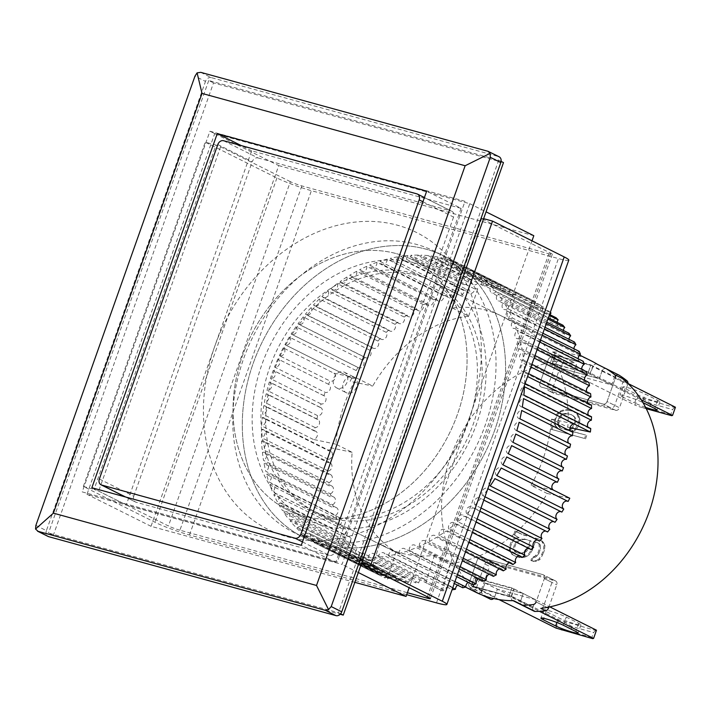 <?xml version="1.0" encoding="UTF-8"?>
<svg xmlns="http://www.w3.org/2000/svg" width="711" height="711" viewBox="0 0 711 711"><rect width="100%" height="100%" fill="white"/><g stroke="black" fill="none" stroke-linecap="round" stroke-linejoin="round"><path stroke-width="0.53" stroke-dasharray="3.56 2.67" d="M554.651 356.069L563.734 360.61A3.493 2.764 -63.4 0 0 562.614 356.744A3.493 2.764 116.6 0 1 563.734 360.61L561.041 368.218L599.302 378.732L587.97 373.151L551.958 363.677L554.651 356.069A3.493 2.764 -63.4 0 0 553.531 352.212A3.493 2.764 -63.4 0 0 553.131 352.052A3.493 2.764 -63.4 0 0 552.491 351.972A129.286 102.295 116.6 0 1 576.026 355.002A129.286 102.295 116.6 0 1 590.877 360.69M412.131 273.068A129.286 102.295 116.6 0 1 426.982 278.748A129.286 102.295 116.6 0 1 464.878 431.026A129.286 102.295 116.6 0 1 326.207 515.715A129.286 102.295 116.6 0 1 311.356 510.027A129.286 102.295 116.6 0 1 273.459 357.757A129.286 102.295 116.6 0 1 412.131 273.068M597.338 364.299A3.493 2.764 -63.4 0 0 597.16 364.201A3.493 2.764 -63.4 0 0 596.76 364.041A3.493 2.764 -63.4 0 0 592.912 366.583L590.219 374.199M551.958 363.677L561.041 368.218L599.302 378.732L601.995 371.124A3.493 2.764 116.6 0 1 605.843 368.582A3.493 2.764 116.6 0 1 606.056 368.654M562.205 356.593A3.493 2.764 -63.4 0 0 561.574 356.513A3.493 2.764 116.6 0 1 562.614 356.744A3.493 2.764 -63.4 0 0 562.205 356.593M322.723 525.553A139.774 110.587 -63.4 0 0 472.637 433.994A139.774 110.587 -63.4 0 0 431.675 269.371A139.774 110.587 -63.4 0 0 415.615 263.23A139.774 110.587 -63.4 0 0 265.701 354.789A139.774 110.587 -63.4 0 0 306.663 519.403A139.774 110.587 -63.4 0 0 322.723 525.553M396.498 253.667A139.774 110.587 116.6 0 1 412.558 259.817A139.774 110.587 116.6 0 1 453.52 424.44A139.774 110.587 116.6 0 1 303.606 515.999A139.774 110.587 116.6 0 1 287.555 509.849A139.774 110.587 116.6 0 1 246.584 345.226A139.774 110.587 116.6 0 1 396.498 253.667A139.774 110.587 -63.4 0 0 242.655 355.313A139.774 110.587 -63.4 0 0 303.606 515.999A139.774 110.587 -63.4 0 0 457.449 414.353A139.774 110.587 -63.4 0 0 396.498 253.667M614.588 374.617A3.493 2.764 116.6 0 1 615.308 378.234L607.052 401.555A3.493 2.764 116.6 0 1 603.204 404.097L541.453 387.122A3.493 2.764 116.6 0 1 541.053 386.971A3.493 2.764 116.6 0 1 539.933 383.113L548.19 359.784A3.493 2.764 116.6 0 1 551.114 357.18A129.286 102.295 116.6 0 1 561.574 356.513A129.286 102.295 116.6 0 0 551.114 357.18L558.766 361.001A3.493 2.764 -63.4 0 0 555.833 363.605L547.577 386.935A3.493 2.764 -63.4 0 0 548.696 390.792A3.493 2.764 -63.4 0 0 549.096 390.952L610.856 407.918A3.493 2.764 -63.4 0 0 614.695 405.377L622.96 382.056A3.493 2.764 -63.4 0 0 622.232 378.448M540.804 608.385A3.493 2.764 -63.4 0 0 543.737 605.772L551.994 582.451A3.493 2.764 -63.4 0 0 550.874 578.585A3.493 2.764 -63.4 0 0 550.474 578.434L488.715 561.459A3.493 2.764 -63.4 0 0 484.875 564.001L476.61 587.33A3.493 2.764 -63.4 0 0 477.339 590.939A129.286 102.295 116.6 0 1 450.445 457.386A129.286 102.295 116.6 0 1 558.766 361.001M477.339 590.939L469.695 587.117A3.493 2.764 116.6 0 1 468.967 583.509L477.223 560.179A3.493 2.764 116.6 0 1 481.071 557.637L542.822 574.612L481.071 557.637L488.715 561.459M476.61 587.33L481.391 589.721A3.493 2.764 -63.4 0 0 482.12 593.33A129.286 102.295 -63.4 0 0 490.288 599.115L477.863 592.903A3.493 2.764 -63.4 0 0 478.041 593.001A3.493 2.764 116.6 0 1 477.863 592.903A129.286 102.295 116.6 0 1 469.695 587.117A3.493 2.764 116.6 0 1 468.967 583.509L477.223 560.179A3.493 2.764 116.6 0 1 481.071 557.637L493.496 563.85L555.247 580.825A3.493 2.764 116.6 0 1 555.647 580.976A3.493 2.764 116.6 0 1 556.775 584.842L548.901 607.07M475.241 591.97A129.286 102.295 116.6 0 1 468.789 588.361A3.493 2.764 -63.4 0 0 468.958 588.459A3.493 2.764 -63.4 0 0 473.206 586.068L475.899 578.461L484.982 583.002L482.289 590.61A3.493 2.764 116.6 0 1 478.441 593.152A3.493 2.764 116.6 0 1 478.041 593.001A3.493 2.764 -63.4 0 0 482.289 590.61L473.206 586.068M537.632 559.948L539.134 558.793L541.915 554.047L543.444 549.736L543.968 545.159L541.231 540.476L538.494 538.929L522.496 534.539L515.004 530.904L513.733 534.494L518.23 537.303L515.973 537.463L513.209 539.071L510.942 542.377L509.414 546.688L509.894 551.54L512.133 554.518L515.875 556.331L518.87 557.157L523.376 556.82L525.891 555.931L528.904 553.611L531.428 549.585L534.219 541.693L537.223 542.52L538.965 543.791L539.445 548.643L537.916 552.945L534.396 556.695L532.139 556.864L530.868 560.455L535.125 560.837L537.632 559.948L538.582 560.428L536.076 561.308L535.125 560.837M552.216 425.836L550.998 429.248L584.566 438.474L585.775 435.061L570.773 430.937L574.364 429.675L575.555 428.502L578.692 421.872L578.941 418.939L576.825 413.864L573.022 411.314L567.316 409.749L564.214 409.643L559.673 411.393L557.522 413.055L555.842 415.588L554.136 422.618L555.309 425.942L556.5 427.018L552.216 425.836L556.5 427.018M550.474 578.434L542.822 574.612A3.493 2.764 116.6 0 1 543.222 574.764A3.493 2.764 116.6 0 1 544.35 578.63L536.085 601.95A3.493 2.764 116.6 0 1 533.161 604.563M475.899 578.461L514.16 588.975L511.467 596.591A3.493 2.764 -63.4 0 0 512.587 600.448A3.493 2.764 -63.4 0 0 513.626 600.688M511.467 596.591L520.541 601.124A3.493 2.764 116.6 0 0 521.67 604.99A3.493 2.764 116.6 0 1 520.541 601.124L523.243 593.516L484.982 583.002L482.289 590.61L494.705 596.822A3.493 2.764 -63.4 0 1 493.594 598.538M543.737 605.772L536.085 601.95L544.35 578.63L551.994 582.451M541.915 554.047L542.875 554.518L540.093 559.264L539.134 558.793M540.093 559.264L538.582 560.428M536.076 561.308L532.868 561.006M533.828 561.477L530.868 560.455M531.828 560.926L533.099 557.344L532.139 556.864M533.099 557.344L535.347 557.175L534.396 556.695M535.347 557.175L536.858 556.02L535.898 555.54M536.858 556.02L538.876 553.425L537.916 552.945M538.876 553.425L540.396 549.114L539.445 548.643M540.396 549.114L540.413 545.977L539.453 545.497M540.413 545.977L539.925 544.262L538.965 543.791M539.925 544.262L537.223 542.52M538.174 543L534.219 541.693M535.179 542.173L532.379 550.065L531.428 549.585M532.379 550.065L529.855 554.091L528.904 553.611M529.855 554.091L526.842 556.411L525.891 555.931M526.842 556.411L524.336 557.3L523.376 556.82M524.336 557.3L519.83 557.628L518.87 557.157M519.83 557.628L515.875 556.331M516.826 556.811L512.133 554.518M513.084 554.989L509.894 551.54M510.845 552.012L510.356 550.305L509.405 549.825M510.356 550.305L510.374 547.159L509.414 546.688M510.374 547.159L511.893 542.857L510.942 542.377M511.893 542.857L514.169 539.551L513.209 539.071M514.169 539.551L516.933 537.943L515.973 537.463M516.933 537.943L519.181 537.774L518.23 537.303M519.181 537.774L515.484 535.756M516.435 536.236L513.733 534.494M514.693 534.965L515.964 531.384L515.004 530.904M515.964 531.384L517.75 532.441M518.71 532.921L522.496 534.539M523.447 535.019L538.494 538.929M539.445 539.409L541.231 540.476M542.191 540.955L543.684 542.937L542.724 542.457M543.684 542.937L544.919 545.639L543.968 545.159M544.919 545.639L544.395 550.216L543.444 549.736M544.395 550.216L542.875 554.518M584.566 438.474L550.998 429.248M551.958 429.728L553.167 426.316M557.451 427.489L555.309 425.942M556.269 426.413L554.367 424.183M555.318 424.654L555.087 423.098L554.136 422.618M555.087 423.098L555.344 420.165L554.393 419.686M555.344 420.165L556.793 416.068L555.842 415.588M556.793 416.068L558.482 413.535L557.522 413.055M558.482 413.535L560.632 411.873L559.673 411.393M560.632 411.873L565.174 410.123L564.214 409.643M565.174 410.123L568.267 410.229L567.316 409.749M568.267 410.229L573.022 411.314M573.981 411.793L575.643 412.789M576.594 413.26L577.785 414.335L576.825 413.864M577.785 414.335L579.198 416.975L578.239 416.504M579.198 416.975L579.9 419.419L578.941 418.939M579.9 419.419L579.643 422.352L578.692 421.872M579.643 422.352L578.194 426.449L577.243 425.969M578.194 426.449L576.514 428.982L575.555 428.502M576.514 428.982L575.315 430.155L574.364 429.675M575.315 430.155L573.404 431.124L572.444 430.653M573.404 431.124L570.773 430.937M571.733 431.417L585.775 435.061M586.726 435.541L585.517 438.954M514.16 588.975L523.243 593.516L484.982 583.002L497.407 589.215L494.705 596.822M515.893 543.959L514.373 548.261L515.359 551.683L519.101 553.496L522.354 553.602L526.371 551.558L528.38 548.963L531.179 541.071L525.18 539.427L522.923 539.596L519.163 540.92L515.893 543.959L514.942 543.48L518.212 540.44L519.163 540.92M567.769 413.838L563.716 414.22L561.566 415.882L559.886 418.415L558.659 424.076L559.361 426.52L561.023 428.475L568.16 430.439L570.791 429.657L572.942 428.004L576.079 421.365L575.617 418.246L573.955 416.291L572.053 415.011L566.818 413.358L572.053 415.011M515.359 551.683L514.4 551.203L513.413 547.781L514.373 548.261M513.413 547.781L514.942 543.48M518.212 540.44L521.972 539.116L522.923 539.596M521.972 539.116L525.18 539.427M524.22 538.947L531.179 541.071M530.219 540.6L527.429 548.483L528.38 548.963M527.429 548.483L525.411 551.078L526.371 551.558M525.411 551.078L523.9 552.243L524.86 552.723M523.9 552.243L521.394 553.122L522.354 553.602M521.394 553.122L518.141 553.016L519.101 553.496M518.141 553.016L517.101 552.945M516.142 552.465L514.4 551.203M561.566 415.882L560.606 415.402L562.765 413.749L563.716 414.22M562.765 413.749L566.818 413.358M571.102 414.54L573.955 416.291M573.004 415.811L575.617 418.246M574.657 417.766L575.119 420.885L576.079 421.365M575.119 420.885L573.67 424.991L574.621 425.462M573.67 424.991L571.991 427.524L572.942 428.004M571.991 427.524L569.831 429.177L570.791 429.657M569.831 429.177L567.209 429.959L568.16 430.439M567.209 429.959L561.023 428.475M560.064 427.995L558.411 426.04L559.361 426.52M558.411 426.04L557.708 423.596L558.659 424.076M557.708 423.596L557.957 420.672L558.917 421.152M557.957 420.672L558.926 417.935L559.886 418.415M558.926 417.935L560.606 415.402M476.237 578.558L473.33 586.753L510.925 597.08L509.014 596.129L511.911 587.926L509.014 596.129L471.42 585.793L509.014 596.129L539.373 611.309M510.925 597.08L513.822 588.886M596.485 630.213L595.614 630.461L558.899 619.885L474.326 577.599L471.42 585.793L474.326 577.599L511.911 587.926L549.816 606.883M473.33 586.753L499.006 599.586M589.881 374.102L592.787 365.907L553.291 354.62L590.877 364.947L587.97 373.151L590.877 364.947L627.955 383.487A3.493 2.764 -63.4 0 1 627.733 384.438L619.477 407.767L607.052 401.555A3.493 2.764 116.6 0 1 603.204 404.097L541.453 387.122A3.493 2.764 116.6 0 1 541.053 386.971A3.493 2.764 116.6 0 1 539.933 383.113L548.19 359.784A3.493 2.764 116.6 0 1 551.114 357.18L563.539 363.392A129.286 102.295 116.6 0 1 573.999 362.726A3.493 2.764 116.6 0 1 575.03 362.957A3.493 2.764 116.6 0 1 576.159 366.823L573.466 374.43L611.718 384.944L614.42 377.337L601.995 371.124A3.493 2.764 116.6 0 1 606.243 368.733M641.198 399.76L587.97 373.151L550.385 362.814L553.291 354.62L592.787 365.907M555.202 355.571L552.296 363.774M654.742 401.111A13.1 1.235 -160.5 0 0 659.932 401.902A13.1 1.235 -160.5 0 0 657.648 400.293L645.224 394.09A13.1 1.235 -160.5 0 0 631.59 388.81A13.1 1.235 -160.5 0 0 622.8 386.944A13.1 1.235 -160.5 0 0 625.085 388.553L637.509 394.765A13.1 1.235 -160.5 0 0 654.742 401.111M675.45 407.234L674.57 407.483L637.865 396.907L553.291 354.62L550.385 362.814L634.959 405.101L637.865 396.907M674.57 407.483L672.553 409.527L651.072 403.626L649.33 408.541L640.167 407.021L634.959 405.101M651.072 403.626L643.073 398.827M671.673 415.677L670.811 414.442L672.553 409.527M625.085 388.553L622.178 396.747A13.1 1.235 19.5 0 1 619.903 395.138A13.1 1.235 19.5 0 1 628.684 397.005A13.1 1.235 19.5 0 1 642.317 402.284L645.224 394.09M642.94 402.595L642.317 402.284M645.57 407.35A13.1 1.235 19.5 0 1 634.603 402.959L637.509 394.765M622.178 396.747L634.603 402.959M646.255 408.692L640.167 407.021M649.33 408.541L670.811 414.442M575.786 624.089A13.1 1.235 -160.5 0 0 580.967 624.88A13.1 1.235 -160.5 0 0 578.683 623.28L566.258 617.068A13.1 1.235 -160.5 0 0 552.625 611.789A13.1 1.235 -160.5 0 0 543.844 609.922A13.1 1.235 -160.5 0 0 546.128 611.531L558.544 617.743A13.1 1.235 -160.5 0 0 575.786 624.089M555.993 628.08L558.899 619.885M595.614 630.461L593.587 632.506L572.106 626.604L570.364 631.519L561.21 629.999M572.106 626.604L564.116 621.805M592.707 638.656L591.845 637.42L593.587 632.506M570.364 631.519L591.845 637.42M452.383 308.005L468.629 316.128A129.286 102.295 -63.4 0 0 372.715 386.073L356.469 377.95A129.286 102.295 -63.4 0 0 335.876 444.171L352.123 452.294A129.286 102.295 -63.4 0 0 395.894 551.949L379.647 543.826A129.286 102.295 -63.4 0 0 385.895 547.301A129.286 102.295 -63.4 0 0 400.746 552.98A129.286 102.295 -63.4 0 0 434.412 555.389L450.65 563.512A129.286 102.295 -63.4 0 0 547.194 493.487L530.948 485.364A129.286 102.295 -63.4 0 0 551.54 419.143L567.787 427.267A129.286 102.295 -63.4 0 0 524.522 327.931L508.276 319.808A129.286 102.295 -63.4 0 0 501.522 316.013A129.286 102.295 -63.4 0 0 486.671 310.334A129.286 102.295 -63.4 0 0 452.383 308.005L461.501 280.632A4.364 3.457 -63.4 0 0 463.163 284.356A4.364 3.457 -63.4 0 0 463.661 284.551A4.364 3.457 -63.4 0 0 468.718 280.41L418.068 255.089A4.364 3.457 116.6 0 1 413.02 259.231A4.364 3.457 116.6 0 1 412.513 259.035A4.364 3.457 116.6 0 1 410.851 255.285L461.501 280.632M330.979 518.106A129.286 102.295 116.6 0 1 316.128 512.418A129.286 102.295 116.6 0 1 278.241 360.148A129.286 102.295 116.6 0 1 416.913 275.45A129.286 102.295 116.6 0 1 431.764 281.138A129.286 102.295 116.6 0 1 469.651 433.417A129.286 102.295 116.6 0 1 330.979 518.106M550.278 312.396A157.247 124.416 -63.4 0 0 548.803 311.16L481.907 277.717A157.247 124.416 -63.4 0 0 476.379 273.495L543.275 306.939A157.247 124.416 -63.4 0 0 540.911 305.312L474.015 271.869A157.247 124.416 -63.4 0 0 468.122 268.234L535.019 301.677A157.247 124.416 -63.4 0 0 532.512 300.291L465.616 266.847A157.247 124.416 -63.4 0 0 463.376 265.692A157.247 124.416 -63.4 0 0 459.413 263.817L510.063 289.137A157.247 124.416 -63.4 0 0 507.432 288.008L456.782 262.688A157.247 124.416 -63.4 0 0 450.285 260.279L500.935 285.609A157.247 124.416 -63.4 0 0 498.198 284.738L447.548 259.417A157.247 124.416 -63.4 0 0 445.308 258.777A157.247 124.416 -63.4 0 0 440.811 257.649L491.452 282.969A157.247 124.416 -63.4 0 0 488.626 282.374L437.976 257.053A4.364 3.457 116.6 0 1 433.07 260.528A4.364 3.457 116.6 0 1 432.572 260.342A4.364 3.457 116.6 0 1 431.035 255.933L481.685 281.254A157.247 124.416 -63.4 0 0 478.779 280.925L428.129 255.605A4.364 3.457 116.6 0 1 423.143 259.417A4.364 3.457 116.6 0 1 422.636 259.222A4.364 3.457 116.6 0 1 421.028 255.142L471.677 280.463A157.247 124.416 -63.4 0 0 468.718 280.41M321.692 544.342A157.247 124.416 -63.4 0 0 490.35 441.335A157.247 124.416 -63.4 0 0 444.259 256.138A157.247 124.416 -63.4 0 0 426.2 249.223A157.247 124.416 -63.4 0 0 257.542 352.221A157.247 124.416 -63.4 0 0 303.633 537.427A157.247 124.416 -63.4 0 0 321.692 544.342A157.247 124.416 -63.4 0 0 490.35 441.335A157.247 124.416 -63.4 0 0 444.259 256.138A157.247 124.416 -63.4 0 0 426.2 249.223A157.247 124.416 -63.4 0 0 257.542 352.221A157.247 124.416 -63.4 0 0 303.633 537.427A157.247 124.416 -63.4 0 0 321.692 544.342M389.219 578.576L338.569 553.247A157.247 124.416 -63.4 0 0 340.809 553.896A157.247 124.416 -63.4 0 0 345.315 555.024L395.956 580.345A4.364 3.457 -63.4 0 0 394.525 575.608A4.364 3.457 -63.4 0 0 389.219 578.576A157.247 124.416 116.6 0 1 386.482 577.705A4.364 3.457 -63.4 0 0 385.166 572.657A4.364 3.457 -63.4 0 0 379.985 575.297A157.247 124.416 116.6 0 1 377.354 574.177A4.364 3.457 -63.4 0 0 376.181 568.809A4.364 3.457 -63.4 0 0 371.16 571.12L379.647 543.826M398.791 580.94L348.141 555.62A157.247 124.416 -63.4 0 0 355.082 556.74L405.732 582.06A4.364 3.457 -63.4 0 0 404.195 577.652A4.364 3.457 -63.4 0 0 398.791 580.94A157.247 124.416 116.6 0 1 395.956 580.345M408.638 582.389L357.989 557.068A157.247 124.416 -63.4 0 0 365.09 557.531L415.739 582.851A4.364 3.457 -63.4 0 0 414.131 578.772A4.364 3.457 -63.4 0 0 408.638 582.389A157.247 124.416 116.6 0 1 405.732 582.06M434.412 555.389L425.916 582.682A4.364 3.457 -63.4 0 0 424.254 578.958A4.364 3.457 -63.4 0 0 418.699 582.904A157.247 124.416 116.6 0 1 415.739 582.851M418.699 582.904L368.049 557.584A157.247 124.416 -63.4 0 0 375.266 557.388L442.162 590.832A157.247 124.416 -63.4 0 0 445.166 590.61L378.27 557.166A157.247 124.416 -63.4 0 0 385.558 556.313L452.125 589.588M452.72 587.89L388.579 555.824A157.247 124.416 -63.4 0 0 395.885 554.313L454.276 583.5M454.96 581.58L398.915 553.558A157.247 124.416 -63.4 0 0 406.203 551.398L456.702 576.648M457.466 574.506L409.216 550.376A157.247 124.416 -63.4 0 0 416.442 547.594L459.386 569.067M460.221 566.72L419.41 546.315A157.247 124.416 -63.4 0 0 426.538 542.92L462.31 560.81M463.217 558.268L429.453 541.391A157.247 124.416 -63.4 0 0 436.421 537.4L465.465 551.923M466.425 549.212L439.265 535.632A157.247 124.416 -63.4 0 0 446.037 531.073L468.816 542.466M469.829 539.596L448.792 529.082A157.247 124.416 -63.4 0 0 455.324 523.98L472.344 532.486M473.41 529.482L457.973 521.767A157.247 124.416 -63.4 0 0 464.239 516.159L476.032 522.061M477.143 518.932L466.763 513.742A157.247 124.416 -63.4 0 0 472.708 507.663L479.863 511.245M481.009 508.018L475.09 505.059A157.247 124.416 -63.4 0 0 480.68 498.544L483.809 500.109M484.982 496.793L482.92 495.763A157.247 124.416 -63.4 0 0 487.488 489.728M525.082 383.549L524.62 383.318A157.247 124.416 -63.4 0 0 524.665 375.053L527.58 376.51M528.584 373.666L524.567 371.657A157.247 124.416 -63.4 0 0 524.034 363.534L530.948 366.992M531.899 364.316L523.696 360.21A157.247 124.416 -63.4 0 0 522.603 352.283L534.121 358.042M535.001 355.544L522.025 349.057A157.247 124.416 -63.4 0 0 520.363 341.369L537.063 349.714M537.88 347.403L519.563 338.249A157.247 124.416 -63.4 0 0 517.35 330.855L539.773 342.062M540.52 339.965L516.319 327.86A157.247 124.416 -63.4 0 0 513.564 320.803L542.226 335.139M542.902 333.246L512.311 317.959A157.247 124.416 -63.4 0 0 509.032 311.276L544.413 328.971M544.999 327.309L507.574 308.601A157.247 124.416 -63.4 0 0 503.788 302.344L546.315 323.603M546.812 322.19L502.126 299.846A157.247 124.416 -63.4 0 0 497.869 294.043L547.923 319.07M548.332 317.906L496.011 291.75A157.247 124.416 -63.4 0 0 491.292 286.444L549.221 315.4M549.541 314.493L489.257 284.356A157.247 124.416 -63.4 0 0 484.12 279.574L550.207 312.618M328.526 384.304L277.877 358.975A4.364 3.457 116.6 0 1 278.099 359.082A4.364 3.457 116.6 0 1 279.379 364.228A4.364 3.457 116.6 0 1 274.695 367.089A4.364 3.457 116.6 0 1 274.517 367.027L325.158 392.348A4.364 3.457 -63.4 0 0 325.345 392.41A4.364 3.457 -63.4 0 0 330.028 389.548A4.364 3.457 -63.4 0 0 328.749 384.402A4.364 3.457 -63.4 0 0 328.526 384.304A157.247 124.416 116.6 0 1 330.02 381.016A4.364 3.457 -63.4 0 0 330.455 381.176A4.364 3.457 -63.4 0 0 335.13 378.332A4.364 3.457 -63.4 0 0 333.894 373.186L283.227 347.857A4.364 3.457 116.6 0 1 284.48 353.003A4.364 3.457 116.6 0 1 279.805 355.847A4.364 3.457 116.6 0 1 279.37 355.687L330.02 381.016M351.821 378.11A4.364 3.457 -63.4 0 0 351.989 378.208A4.364 3.457 -63.4 0 0 352.496 378.394A4.364 3.457 -63.4 0 0 357.109 375.701A4.364 3.457 -63.4 0 0 356.158 370.538L289.261 337.094A4.364 3.457 116.6 0 1 290.212 342.258A4.364 3.457 116.6 0 1 285.6 344.951A4.364 3.457 116.6 0 1 285.102 344.755A4.364 3.457 116.6 0 1 284.924 344.666L351.821 378.11A157.247 124.416 -63.4 0 0 350.123 381.3L372.715 386.073M358.042 367.463A4.364 3.457 -63.4 0 0 358.442 367.711A4.364 3.457 -63.4 0 0 358.948 367.898A4.364 3.457 -63.4 0 0 363.481 365.365A4.364 3.457 -63.4 0 0 362.823 360.201L295.936 326.758A4.364 3.457 116.6 0 1 296.585 331.921A4.364 3.457 116.6 0 1 292.052 334.454A4.364 3.457 116.6 0 1 291.546 334.268A4.364 3.457 116.6 0 1 291.146 334.019L358.042 367.463A157.247 124.416 -63.4 0 0 356.158 370.538M364.894 357.269A4.364 3.457 -63.4 0 0 365.507 357.686A4.364 3.457 -63.4 0 0 366.005 357.873A4.364 3.457 -63.4 0 0 370.467 355.491A4.364 3.457 -63.4 0 0 370.093 350.354L303.206 316.91A4.364 3.457 116.6 0 1 303.57 322.047A4.364 3.457 116.6 0 1 299.118 324.429A4.364 3.457 116.6 0 1 298.611 324.234A4.364 3.457 116.6 0 1 297.998 323.816L364.894 357.269A157.247 124.416 -63.4 0 0 362.823 360.201M372.333 347.572A4.364 3.457 -63.4 0 0 373.142 348.186A4.364 3.457 -63.4 0 0 373.639 348.381A4.364 3.457 -63.4 0 0 378.012 346.141A4.364 3.457 -63.4 0 0 377.923 341.058L311.027 307.614A4.364 3.457 116.6 0 1 311.116 312.698A4.364 3.457 116.6 0 1 306.743 314.937A4.364 3.457 116.6 0 1 306.245 314.742A4.364 3.457 116.6 0 1 305.437 314.129L372.333 347.572A157.247 124.416 -63.4 0 0 370.093 350.354M380.305 338.454A4.364 3.457 -63.4 0 0 381.3 339.28A4.364 3.457 -63.4 0 0 381.798 339.467A4.364 3.457 -63.4 0 0 386.082 337.378A4.364 3.457 -63.4 0 0 386.251 332.375L319.355 298.931A4.364 3.457 116.6 0 1 319.186 303.935A4.364 3.457 116.6 0 1 314.902 306.023A4.364 3.457 116.6 0 1 314.404 305.837A4.364 3.457 116.6 0 1 313.418 305.01L380.305 338.454A157.247 124.416 -63.4 0 0 377.923 341.058M388.775 329.957A4.364 3.457 -63.4 0 0 389.93 331.015A4.364 3.457 -63.4 0 0 390.428 331.202A4.364 3.457 -63.4 0 0 394.614 329.255A4.364 3.457 -63.4 0 0 395.04 324.349L328.144 290.906A4.364 3.457 116.6 0 1 327.727 295.812A4.364 3.457 116.6 0 1 323.532 297.758A4.364 3.457 116.6 0 1 323.034 297.571A4.364 3.457 116.6 0 1 321.879 296.505L388.775 329.957A157.247 124.416 -63.4 0 0 386.251 332.375M397.689 322.136A4.364 3.457 -63.4 0 0 398.978 323.443A4.364 3.457 -63.4 0 0 399.475 323.638A4.364 3.457 -63.4 0 0 403.572 321.834A4.364 3.457 -63.4 0 0 404.221 317.035L337.325 283.591A4.364 3.457 116.6 0 1 336.676 288.382A4.364 3.457 116.6 0 1 332.588 290.195A4.364 3.457 116.6 0 1 332.081 289.999A4.364 3.457 116.6 0 1 330.793 288.684L397.689 322.136A157.247 124.416 -63.4 0 0 395.04 324.349M406.976 315.035A4.364 3.457 -63.4 0 0 408.39 316.617A4.364 3.457 -63.4 0 0 408.896 316.813A4.364 3.457 -63.4 0 0 412.887 315.142A4.364 3.457 -63.4 0 0 413.749 310.476L346.852 277.032A4.364 3.457 116.6 0 1 345.99 281.698A4.364 3.457 116.6 0 1 342 283.36A4.364 3.457 116.6 0 1 341.493 283.174A4.364 3.457 116.6 0 1 340.08 281.592L406.976 315.035A157.247 124.416 -63.4 0 0 404.221 317.035M416.593 308.707A4.364 3.457 -63.4 0 0 418.112 310.574A4.364 3.457 -63.4 0 0 418.61 310.76A4.364 3.457 -63.4 0 0 422.494 309.223A4.364 3.457 -63.4 0 0 423.56 304.726L356.664 271.273A4.364 3.457 116.6 0 1 355.598 275.779A4.364 3.457 116.6 0 1 351.714 277.317A4.364 3.457 116.6 0 1 351.216 277.13A4.364 3.457 116.6 0 1 349.696 275.264L416.593 308.707A157.247 124.416 -63.4 0 0 413.749 310.476M426.476 303.197A4.364 3.457 -63.4 0 0 428.075 305.348A4.364 3.457 -63.4 0 0 428.573 305.543A4.364 3.457 -63.4 0 0 432.35 304.13A4.364 3.457 -63.4 0 0 433.603 299.793L366.707 266.349A4.364 3.457 116.6 0 1 365.454 270.687A4.364 3.457 116.6 0 1 361.686 272.1A4.364 3.457 116.6 0 1 361.179 271.904A4.364 3.457 116.6 0 1 359.588 269.745L426.476 303.197A157.247 124.416 -63.4 0 0 423.56 304.726M436.572 298.513A4.364 3.457 -63.4 0 0 438.225 300.975A4.364 3.457 -63.4 0 0 438.723 301.171A4.364 3.457 -63.4 0 0 442.393 299.882A4.364 3.457 -63.4 0 0 443.797 295.732L376.901 262.288A4.364 3.457 116.6 0 1 375.497 266.438A4.364 3.457 116.6 0 1 371.835 267.727A4.364 3.457 116.6 0 1 371.329 267.532A4.364 3.457 116.6 0 1 369.676 265.07L436.572 298.513A157.247 124.416 -63.4 0 0 433.603 299.793M446.81 294.71A4.364 3.457 -63.4 0 0 448.499 297.482A4.364 3.457 -63.4 0 0 448.997 297.678A4.364 3.457 -63.4 0 0 454.098 292.559L387.202 259.115A4.364 3.457 116.6 0 1 382.1 264.234A4.364 3.457 116.6 0 1 381.603 264.039A4.364 3.457 116.6 0 1 379.914 261.266L446.81 294.71A157.247 124.416 -63.4 0 0 443.797 295.732M457.12 291.803A4.364 3.457 -63.4 0 0 458.826 294.896A4.364 3.457 -63.4 0 0 459.333 295.092A4.364 3.457 -63.4 0 0 464.434 290.292L397.538 256.849A4.364 3.457 116.6 0 1 392.436 261.639A4.364 3.457 116.6 0 1 391.93 261.452A4.364 3.457 116.6 0 1 390.232 258.36L457.12 291.803A157.247 124.416 -63.4 0 0 454.098 292.559M467.456 289.804A4.364 3.457 -63.4 0 0 469.153 293.225A4.364 3.457 -63.4 0 0 469.651 293.412A4.364 3.457 -63.4 0 0 474.744 288.95L407.847 255.507A4.364 3.457 116.6 0 1 402.755 259.968A4.364 3.457 116.6 0 1 402.257 259.782A4.364 3.457 116.6 0 1 400.56 256.36L467.456 289.804A157.247 124.416 -63.4 0 0 464.434 290.292M471.677 280.463A4.364 3.457 -63.4 0 0 473.286 284.542A4.364 3.457 -63.4 0 0 473.793 284.738A4.364 3.457 -63.4 0 0 478.779 280.925M481.685 281.254A4.364 3.457 -63.4 0 0 483.213 285.662A4.364 3.457 -63.4 0 0 483.72 285.858A4.364 3.457 -63.4 0 0 488.626 282.374M447.548 259.417A4.364 3.457 116.6 0 1 442.749 262.572A4.364 3.457 116.6 0 1 442.242 262.386A4.364 3.457 116.6 0 1 440.811 257.649M491.452 282.969A4.364 3.457 -63.4 0 0 492.892 287.706A4.364 3.457 -63.4 0 0 493.39 287.902A4.364 3.457 -63.4 0 0 498.198 284.738M456.782 262.688A4.364 3.457 116.6 0 1 452.107 265.532A4.364 3.457 116.6 0 1 451.601 265.336A4.364 3.457 116.6 0 1 450.285 260.279M500.935 285.609A4.364 3.457 -63.4 0 0 502.25 290.657A4.364 3.457 -63.4 0 0 502.757 290.852A4.364 3.457 -63.4 0 0 507.432 288.008M510.063 289.137A4.364 3.457 -63.4 0 0 511.236 294.505A4.364 3.457 -63.4 0 0 511.742 294.701A4.364 3.457 -63.4 0 0 516.257 292.194L532.512 300.291L524.522 327.931M465.616 266.847A4.364 3.457 116.6 0 1 461.092 269.38A4.364 3.457 116.6 0 1 460.586 269.185A4.364 3.457 116.6 0 1 459.413 263.817M474.015 271.869A4.364 3.457 116.6 0 1 469.651 274.091A4.364 3.457 116.6 0 1 469.144 273.904A4.364 3.457 116.6 0 1 468.122 268.234M535.019 301.677A4.364 3.457 -63.4 0 0 536.041 307.348A4.364 3.457 -63.4 0 0 536.538 307.543A4.364 3.457 -63.4 0 0 540.911 305.312M481.907 277.717A4.364 3.457 116.6 0 1 477.721 279.654A4.364 3.457 116.6 0 1 477.223 279.459A4.364 3.457 116.6 0 1 476.379 273.495M543.275 306.939A4.364 3.457 -63.4 0 0 544.119 312.902A4.364 3.457 -63.4 0 0 544.617 313.098A4.364 3.457 -63.4 0 0 548.803 311.16M489.257 284.356A4.364 3.457 116.6 0 1 485.266 286.018A4.364 3.457 116.6 0 1 484.769 285.822A4.364 3.457 116.6 0 1 484.12 279.574M550.145 314.795A4.364 3.457 -63.4 0 0 551.665 319.266A4.364 3.457 -63.4 0 0 552.163 319.461A4.364 3.457 -63.4 0 0 556.153 317.799M496.011 291.75A4.364 3.457 116.6 0 1 492.234 293.145A4.364 3.457 116.6 0 1 491.736 292.959A4.364 3.457 116.6 0 1 491.292 286.444M557.033 322.261A4.364 3.457 -63.4 0 0 558.633 326.402A4.364 3.457 -63.4 0 0 559.13 326.589A4.364 3.457 -63.4 0 0 562.899 325.194M502.126 299.846A4.364 3.457 116.6 0 1 498.589 301.002A4.364 3.457 116.6 0 1 498.082 300.806A4.364 3.457 116.6 0 1 497.869 294.043M563.325 330.446A4.364 3.457 -63.4 0 0 564.978 334.259A4.364 3.457 -63.4 0 0 565.485 334.446A4.364 3.457 -63.4 0 0 569.022 333.29M507.574 308.601A4.364 3.457 116.6 0 1 504.277 309.534A4.364 3.457 116.6 0 1 503.77 309.338A4.364 3.457 116.6 0 1 503.788 302.344M568.978 339.298A4.364 3.457 -63.4 0 0 570.666 342.782A4.364 3.457 -63.4 0 0 571.173 342.978A4.364 3.457 -63.4 0 0 574.47 342.044M512.311 317.959A4.364 3.457 116.6 0 1 509.272 318.679A4.364 3.457 116.6 0 1 508.765 318.492A4.364 3.457 116.6 0 1 507.067 315.186A4.364 3.457 116.6 0 1 509.032 311.276M573.955 348.781A4.364 3.457 -63.4 0 0 575.661 351.936A4.364 3.457 -63.4 0 0 576.159 352.123A4.364 3.457 -63.4 0 0 579.207 351.403M516.319 327.86A4.364 3.457 116.6 0 1 513.538 328.402A4.364 3.457 116.6 0 1 513.031 328.206A4.364 3.457 116.6 0 1 511.342 324.74A4.364 3.457 116.6 0 1 513.564 320.803M578.239 358.815A4.364 3.457 -63.4 0 0 579.927 361.65A4.364 3.457 -63.4 0 0 580.434 361.846A4.364 3.457 -63.4 0 0 583.216 361.304M519.563 338.249A4.364 3.457 116.6 0 1 517.057 338.623A4.364 3.457 116.6 0 1 516.55 338.427A4.364 3.457 116.6 0 1 514.871 334.801A4.364 3.457 116.6 0 1 517.35 330.855M581.785 369.356A4.364 3.457 -63.4 0 0 583.447 371.871A4.364 3.457 -63.4 0 0 583.944 372.066A4.364 3.457 -63.4 0 0 586.459 371.693M522.025 349.057A4.364 3.457 116.6 0 1 519.794 349.288A4.364 3.457 116.6 0 1 519.297 349.092A4.364 3.457 116.6 0 1 517.635 345.297A4.364 3.457 116.6 0 1 520.363 341.369M584.584 380.332A4.364 3.457 -63.4 0 0 586.193 382.536A4.364 3.457 -63.4 0 0 586.691 382.731A4.364 3.457 -63.4 0 0 588.921 382.5M523.696 360.21A4.364 3.457 116.6 0 1 521.75 360.326A4.364 3.457 116.6 0 1 521.243 360.139A4.364 3.457 116.6 0 1 519.617 356.175A4.364 3.457 116.6 0 1 522.603 352.283M586.611 391.663A4.364 3.457 -63.4 0 0 588.139 393.583A4.364 3.457 -63.4 0 0 588.646 393.778A4.364 3.457 -63.4 0 0 590.592 393.663M524.567 371.657A4.364 3.457 116.6 0 1 522.896 371.684A4.364 3.457 116.6 0 1 522.398 371.489A4.364 3.457 116.6 0 1 520.799 367.365A4.364 3.457 116.6 0 1 524.034 363.534M587.855 403.306A4.364 3.457 -63.4 0 0 589.295 404.932A4.364 3.457 -63.4 0 0 589.792 405.128A4.364 3.457 -63.4 0 0 591.463 405.101M524.62 383.318A4.364 3.457 116.6 0 1 523.243 383.273A4.364 3.457 116.6 0 1 522.736 383.078A4.364 3.457 116.6 0 1 521.172 378.794A4.364 3.457 116.6 0 1 524.665 375.053M588.317 415.162A4.364 3.457 -63.4 0 0 589.632 416.522A4.364 3.457 -63.4 0 0 590.139 416.717A4.364 3.457 -63.4 0 0 591.516 416.762M523.865 395.112A4.364 3.457 116.6 0 1 522.772 395.032A4.364 3.457 116.6 0 1 522.265 394.836A4.364 3.457 116.6 0 1 520.745 390.383A4.364 3.457 116.6 0 1 524.478 386.757M587.988 427.178A4.364 3.457 -63.4 0 0 589.161 428.28A4.364 3.457 -63.4 0 0 589.668 428.475A4.364 3.457 -63.4 0 0 590.752 428.555M522.301 406.985A4.364 3.457 116.6 0 1 521.492 406.879A4.364 3.457 116.6 0 1 520.985 406.692A4.364 3.457 116.6 0 1 519.519 402.07A4.364 3.457 116.6 0 1 523.483 398.587M570.613 431.142A4.364 3.457 -63.4 0 0 571.635 432.012A4.364 3.457 -63.4 0 0 572.142 432.208A4.364 3.457 -63.4 0 0 572.95 432.306M519.937 418.85A4.364 3.457 116.6 0 1 519.412 418.752A4.364 3.457 116.6 0 1 518.906 418.566A4.364 3.457 116.6 0 1 517.484 413.784A4.364 3.457 116.6 0 1 521.687 410.46M568.711 443.237A4.364 3.457 -63.4 0 0 569.555 443.886A4.364 3.457 -63.4 0 0 570.062 444.082A4.364 3.457 -63.4 0 0 570.586 444.171M516.79 430.635A4.364 3.457 116.6 0 1 516.542 430.582A4.364 3.457 116.6 0 1 516.044 430.386A4.364 3.457 116.6 0 1 514.675 425.445A4.364 3.457 116.6 0 1 519.101 422.307M566.036 455.253A4.364 3.457 -63.4 0 0 566.694 455.707A4.364 3.457 -63.4 0 0 567.191 455.902A4.364 3.457 -63.4 0 0 567.44 455.955M516.257 292.194L508.276 319.808M371.16 571.12L320.501 545.817A157.247 124.416 -63.4 0 0 322.741 546.981A157.247 124.416 -63.4 0 0 326.705 548.856L377.354 574.177M395.894 551.949L387.406 579.243A157.247 124.416 -63.4 0 1 384.891 577.883A4.364 3.457 -63.4 0 0 383.869 572.213A4.364 3.457 -63.4 0 0 378.999 574.248L312.102 540.804A157.247 124.416 -63.4 0 0 317.995 544.439L384.891 577.883M352.123 452.294L329.549 447.53A157.247 124.416 -63.4 0 0 329.149 450.996L262.261 417.553A157.247 124.416 -63.4 0 0 261.639 425.916L328.535 459.359A157.247 124.416 -63.4 0 0 328.393 462.799L261.497 429.355A157.247 124.416 -63.4 0 0 261.452 437.62L328.349 471.064A157.247 124.416 -63.4 0 0 328.446 474.459L261.55 441.007A157.247 124.416 -63.4 0 0 262.083 449.13L328.98 482.573A157.247 124.416 -63.4 0 0 329.317 485.897L262.421 452.454A157.247 124.416 -63.4 0 0 263.514 460.381L330.411 493.825A157.247 124.416 -63.4 0 0 330.979 497.06L264.092 463.616A157.247 124.416 -63.4 0 0 265.754 471.295L332.65 504.748A157.247 124.416 -63.4 0 0 333.45 507.867L266.554 474.424A157.247 124.416 -63.4 0 0 268.767 481.818L335.663 515.262A157.247 124.416 -63.4 0 0 336.694 518.248L269.798 484.804A157.247 124.416 -63.4 0 0 272.553 491.87L339.449 525.313A157.247 124.416 -63.4 0 0 340.702 528.157L273.806 494.714A157.247 124.416 -63.4 0 0 277.086 501.388L343.982 534.832A157.247 124.416 -63.4 0 0 345.439 537.516L278.543 504.072A157.247 124.416 -63.4 0 0 282.329 510.329L349.225 543.773A157.247 124.416 -63.4 0 0 350.887 546.27L283.991 512.827A157.247 124.416 -63.4 0 0 288.248 518.621L355.145 552.065A157.247 124.416 -63.4 0 0 357.002 554.367L290.106 520.923A157.247 124.416 -63.4 0 0 294.825 526.229L361.721 559.673A157.247 124.416 -63.4 0 0 363.756 561.761L296.86 528.317A157.247 124.416 -63.4 0 0 301.997 533.09L368.893 566.534A157.247 124.416 -63.4 0 0 371.106 568.4L304.21 534.956A157.247 124.416 -63.4 0 0 309.738 539.178L376.634 572.622A157.247 124.416 -63.4 0 0 378.999 574.248M376.634 572.622A4.364 3.457 -63.4 0 0 375.79 566.649A4.364 3.457 -63.4 0 0 371.106 568.4M368.893 566.534A4.364 3.457 -63.4 0 0 368.245 560.286A4.364 3.457 -63.4 0 0 363.756 561.761M361.721 559.673A4.364 3.457 -63.4 0 0 361.277 553.158A4.364 3.457 -63.4 0 0 357.002 554.367M355.145 552.065A4.364 3.457 -63.4 0 0 354.931 545.301A4.364 3.457 -63.4 0 0 350.887 546.27M349.225 543.773A4.364 3.457 -63.4 0 0 349.243 536.778A4.364 3.457 -63.4 0 0 345.439 537.516M343.982 534.832A4.364 3.457 -63.4 0 0 345.946 530.921A4.364 3.457 -63.4 0 0 344.248 527.624A4.364 3.457 -63.4 0 0 340.702 528.157M339.449 525.313A4.364 3.457 -63.4 0 0 341.671 521.367A4.364 3.457 -63.4 0 0 339.982 517.91A4.364 3.457 -63.4 0 0 336.694 518.248M335.663 515.262A4.364 3.457 -63.4 0 0 338.143 511.316A4.364 3.457 -63.4 0 0 336.463 507.681A4.364 3.457 -63.4 0 0 333.45 507.867M332.65 504.748A4.364 3.457 -63.4 0 0 335.379 500.811A4.364 3.457 -63.4 0 0 333.717 497.016A4.364 3.457 -63.4 0 0 330.979 497.06M330.411 493.825A4.364 3.457 -63.4 0 0 333.397 489.932A4.364 3.457 -63.4 0 0 331.761 485.977A4.364 3.457 -63.4 0 0 329.317 485.897M328.98 482.573A4.364 3.457 -63.4 0 0 332.215 478.752A4.364 3.457 -63.4 0 0 330.615 474.628A4.364 3.457 -63.4 0 0 328.446 474.459M328.349 471.064A4.364 3.457 -63.4 0 0 331.841 467.323A4.364 3.457 -63.4 0 0 330.277 463.039A4.364 3.457 -63.4 0 0 328.393 462.799M328.535 459.359A4.364 3.457 -63.4 0 0 332.268 455.733A4.364 3.457 -63.4 0 0 330.748 451.281A4.364 3.457 -63.4 0 0 329.149 450.996M314.466 431.008L263.817 405.688A157.247 124.416 -63.4 0 0 262.635 414.086L313.302 439.407A4.364 3.457 -63.4 0 0 317.257 435.905A4.364 3.457 -63.4 0 0 315.782 431.301A4.364 3.457 -63.4 0 0 314.466 431.008A157.247 124.416 116.6 0 1 315.08 427.533A4.364 3.457 -63.4 0 0 319.283 424.209A4.364 3.457 -63.4 0 0 317.861 419.428A4.364 3.457 -63.4 0 0 316.83 419.143A157.247 124.416 116.6 0 1 317.666 415.686A4.364 3.457 -63.4 0 0 322.092 412.54A4.364 3.457 -63.4 0 0 320.723 407.607A4.364 3.457 -63.4 0 0 319.977 407.359A157.247 124.416 116.6 0 1 321.034 403.928A4.364 3.457 -63.4 0 0 325.665 401.004A4.364 3.457 -63.4 0 0 324.367 395.903A4.364 3.457 -63.4 0 0 323.878 395.716A157.247 124.416 116.6 0 1 325.158 392.348M335.876 444.171L313.302 439.407M333.894 373.186L356.469 377.95M468.629 316.128L477.748 288.755M477.748 288.728A157.247 124.416 -63.4 0 0 474.744 288.95M567.787 427.267L570.071 427.746M551.54 419.143L574.115 423.907M562.605 467.136A4.364 3.457 -63.4 0 0 563.05 467.411A4.364 3.457 -63.4 0 0 563.539 467.598M558.446 478.787A4.364 3.457 -63.4 0 0 558.668 478.912A4.364 3.457 -63.4 0 0 558.89 479.01M553.522 490.128L530.948 485.364M547.194 493.487L569.769 498.251M442.162 590.832L425.916 582.682M450.65 563.512L442.162 590.805M561.868 512.098A4.364 3.457 -63.4 0 0 561.468 511.849A4.364 3.457 -63.4 0 0 561.032 511.68M555.015 522.292A4.364 3.457 -63.4 0 0 554.402 521.874A4.364 3.457 -63.4 0 0 553.7 521.634M547.577 531.988A4.364 3.457 -63.4 0 0 546.768 531.375A4.364 3.457 -63.4 0 0 545.79 531.09M539.596 541.107A4.364 3.457 -63.4 0 0 538.609 540.28A4.364 3.457 -63.4 0 0 537.356 539.987M531.135 549.603A4.364 3.457 -63.4 0 0 529.979 548.545A4.364 3.457 -63.4 0 0 528.442 548.261M522.221 557.424A4.364 3.457 -63.4 0 0 520.932 556.118A4.364 3.457 -63.4 0 0 519.11 555.869M512.933 564.525A4.364 3.457 -63.4 0 0 511.52 562.943A4.364 3.457 -63.4 0 0 509.405 562.757M503.317 570.844A4.364 3.457 -63.4 0 0 501.797 568.987A4.364 3.457 -63.4 0 0 499.398 568.889M493.425 576.363A4.364 3.457 -63.4 0 0 491.834 574.212A4.364 3.457 -63.4 0 0 489.15 574.23M483.338 581.038A4.364 3.457 -63.4 0 0 481.685 578.585A4.364 3.457 -63.4 0 0 478.725 578.736M473.099 584.842A4.364 3.457 -63.4 0 0 471.411 582.069A4.364 3.457 -63.4 0 0 468.176 582.389M462.781 587.757A4.364 3.457 -63.4 0 0 461.083 584.664A4.364 3.457 -63.4 0 0 457.582 585.153M452.454 589.757A4.364 3.457 -63.4 0 0 450.756 586.335A4.364 3.457 -63.4 0 0 445.166 590.61M437.976 257.053A157.247 124.416 -63.4 0 0 431.035 255.933M428.129 255.605A157.247 124.416 -63.4 0 0 421.028 255.142M418.068 255.089A157.247 124.416 -63.4 0 0 410.851 255.285M407.847 255.507A157.247 124.416 -63.4 0 0 400.56 256.36M397.538 256.849A157.247 124.416 -63.4 0 0 390.232 258.36M387.202 259.115A157.247 124.416 -63.4 0 0 379.914 261.266M376.901 262.288A157.247 124.416 -63.4 0 0 369.676 265.07M366.707 266.349A157.247 124.416 -63.4 0 0 359.588 269.745M356.664 271.273A157.247 124.416 -63.4 0 0 349.696 275.264M346.852 277.032A157.247 124.416 -63.4 0 0 340.08 281.592M337.325 283.591A157.247 124.416 -63.4 0 0 330.793 288.684M328.144 290.906A157.247 124.416 -63.4 0 0 321.879 296.505M319.355 298.931A157.247 124.416 -63.4 0 0 313.418 305.01M311.027 307.614A157.247 124.416 -63.4 0 0 305.437 314.129M303.206 316.91A157.247 124.416 -63.4 0 0 297.998 323.816M295.936 326.758A157.247 124.416 -63.4 0 0 291.146 334.019M289.261 337.094A157.247 124.416 -63.4 0 0 284.924 344.666M283.227 347.857A157.247 124.416 -63.4 0 0 279.37 355.687M277.877 358.975A157.247 124.416 -63.4 0 0 274.517 367.027M323.878 395.716L273.228 370.395A157.247 124.416 -63.4 0 0 270.393 378.608L321.034 403.928M319.977 407.359L269.327 382.029A157.247 124.416 -63.4 0 0 267.025 390.357L317.666 415.686M316.83 419.143L266.181 393.823A157.247 124.416 -63.4 0 0 264.43 402.213L315.08 427.533M379.985 575.297L329.335 549.976A157.247 124.416 -63.4 0 0 335.832 552.385L386.482 577.705M338.569 553.247A4.364 3.457 116.6 0 1 343.875 550.287A4.364 3.457 116.6 0 1 345.315 555.024M329.335 549.976A4.364 3.457 116.6 0 1 334.517 547.328A4.364 3.457 116.6 0 1 335.832 552.385M320.501 545.817A4.364 3.457 116.6 0 1 325.531 543.488A4.364 3.457 116.6 0 1 326.705 548.856M312.102 540.804A4.364 3.457 116.6 0 1 316.973 538.769A4.364 3.457 116.6 0 1 317.995 544.439M304.21 534.956A4.364 3.457 116.6 0 1 308.894 533.206A4.364 3.457 116.6 0 1 309.738 539.178M296.86 528.317A4.364 3.457 116.6 0 1 301.348 526.842A4.364 3.457 116.6 0 1 301.997 533.09M290.106 520.923A4.364 3.457 116.6 0 1 294.381 519.714A4.364 3.457 116.6 0 1 294.825 526.229M283.991 512.827A4.364 3.457 116.6 0 1 288.035 511.858A4.364 3.457 116.6 0 1 288.248 518.621M278.543 504.072A4.364 3.457 116.6 0 1 282.347 503.326A4.364 3.457 116.6 0 1 282.329 510.329M273.806 494.714A4.364 3.457 116.6 0 1 277.352 494.181A4.364 3.457 116.6 0 1 279.05 497.478A4.364 3.457 116.6 0 1 277.086 501.388M269.798 484.804A4.364 3.457 116.6 0 1 273.086 484.458A4.364 3.457 116.6 0 1 274.775 487.924A4.364 3.457 116.6 0 1 272.553 491.87M266.554 474.424A4.364 3.457 116.6 0 1 269.567 474.237A4.364 3.457 116.6 0 1 271.247 477.872A4.364 3.457 116.6 0 1 268.767 481.818M264.092 463.616A4.364 3.457 116.6 0 1 266.821 463.572A4.364 3.457 116.6 0 1 268.482 467.367A4.364 3.457 116.6 0 1 265.754 471.295M262.421 452.454A4.364 3.457 116.6 0 1 264.874 452.534A4.364 3.457 116.6 0 1 266.501 456.489A4.364 3.457 116.6 0 1 263.514 460.381M261.55 441.007A4.364 3.457 116.6 0 1 263.719 441.184A4.364 3.457 116.6 0 1 265.319 445.308A4.364 3.457 116.6 0 1 262.083 449.13M261.497 429.355A4.364 3.457 116.6 0 1 263.381 429.586A4.364 3.457 116.6 0 1 264.945 433.879A4.364 3.457 116.6 0 1 261.452 437.62M262.261 417.553A4.364 3.457 116.6 0 1 263.852 417.828A4.364 3.457 116.6 0 1 265.372 422.29A4.364 3.457 116.6 0 1 261.639 425.916M263.817 405.688A4.364 3.457 116.6 0 1 265.132 405.981A4.364 3.457 116.6 0 1 266.607 410.594A4.364 3.457 116.6 0 1 262.635 414.086M266.181 393.823A4.364 3.457 116.6 0 1 267.212 394.107A4.364 3.457 116.6 0 1 268.634 398.88A4.364 3.457 116.6 0 1 264.43 402.213M269.327 382.029A4.364 3.457 116.6 0 1 270.073 382.278A4.364 3.457 116.6 0 1 271.442 387.219A4.364 3.457 116.6 0 1 267.025 390.357M273.228 370.395A4.364 3.457 116.6 0 1 273.717 370.582A4.364 3.457 116.6 0 1 275.015 375.684A4.364 3.457 116.6 0 1 270.393 378.608M512.889 442.278A4.364 3.457 116.6 0 1 512.4 442.082A4.364 3.457 116.6 0 1 511.102 436.989A4.364 3.457 116.6 0 1 515.733 434.057M508.241 453.689A4.364 3.457 116.6 0 1 508.018 453.591A4.364 3.457 116.6 0 1 506.783 448.33A4.364 3.457 116.6 0 1 511.609 445.637M502.89 464.816A4.364 3.457 116.6 0 1 501.753 459.404A4.364 3.457 116.6 0 1 506.747 456.977M496.856 475.579A4.364 3.457 116.6 0 1 496.065 470.104A4.364 3.457 116.6 0 1 501.024 467.909A4.364 3.457 116.6 0 1 501.193 468.007M490.19 485.915A4.364 3.457 116.6 0 1 489.692 480.449A4.364 3.457 116.6 0 1 494.572 478.405A4.364 3.457 116.6 0 1 494.972 478.654M482.92 495.763A4.364 3.457 116.6 0 1 482.725 490.332A4.364 3.457 116.6 0 1 487.506 488.43A4.364 3.457 116.6 0 1 488.119 488.848M475.09 505.059A4.364 3.457 116.6 0 1 475.179 499.682A4.364 3.457 116.6 0 1 479.872 497.931A4.364 3.457 116.6 0 1 480.68 498.544M466.763 513.742A4.364 3.457 116.6 0 1 467.118 508.454A4.364 3.457 116.6 0 1 471.713 506.836A4.364 3.457 116.6 0 1 472.708 507.663M457.973 521.767A4.364 3.457 116.6 0 1 458.595 516.577A4.364 3.457 116.6 0 1 463.083 515.102A4.364 3.457 116.6 0 1 464.239 516.159M448.792 529.082A4.364 3.457 116.6 0 1 449.645 524.016A4.364 3.457 116.6 0 1 454.036 522.665A4.364 3.457 116.6 0 1 455.324 523.98M439.265 535.632A4.364 3.457 116.6 0 1 440.34 530.717A4.364 3.457 116.6 0 1 444.624 529.499A4.364 3.457 116.6 0 1 446.037 531.073M429.453 541.391A4.364 3.457 116.6 0 1 430.733 536.636A4.364 3.457 116.6 0 1 434.901 535.543A4.364 3.457 116.6 0 1 436.421 537.4M419.41 546.315A4.364 3.457 116.6 0 1 420.885 541.738A4.364 3.457 116.6 0 1 424.938 540.769A4.364 3.457 116.6 0 1 426.538 542.92M409.216 550.376A4.364 3.457 116.6 0 1 410.851 545.995A4.364 3.457 116.6 0 1 414.789 545.133A4.364 3.457 116.6 0 1 416.442 547.594M398.915 553.558A4.364 3.457 116.6 0 1 400.702 549.372A4.364 3.457 116.6 0 1 404.515 548.625A4.364 3.457 116.6 0 1 406.203 551.398M388.579 555.824A4.364 3.457 116.6 0 1 390.499 551.86A4.364 3.457 116.6 0 1 394.187 551.221A4.364 3.457 116.6 0 1 395.885 554.313M378.27 557.166A4.364 3.457 116.6 0 1 383.86 552.891A4.364 3.457 116.6 0 1 385.558 556.313M368.049 557.584A4.364 3.457 116.6 0 1 373.604 553.638A4.364 3.457 116.6 0 1 375.266 557.388M357.989 557.068A4.364 3.457 116.6 0 1 363.481 553.451A4.364 3.457 116.6 0 1 365.09 557.531M348.141 555.62A4.364 3.457 116.6 0 1 353.554 552.331A4.364 3.457 116.6 0 1 355.082 556.74M532.966 607.336L535.667 599.728L523.243 593.516L520.541 601.124L532.966 607.336A3.493 2.764 -63.4 0 0 534.094 611.202M468.789 588.361L477.863 592.903A129.286 102.295 116.6 0 1 469.695 587.117L482.12 593.33M555.247 580.825L542.822 574.612A3.493 2.764 116.6 0 1 543.222 574.764A3.493 2.764 116.6 0 1 544.35 578.63L556.775 584.842M493.496 563.85A3.493 2.764 -63.4 0 0 489.648 566.391L484.875 564.001M481.391 589.721L489.648 566.391M535.667 599.728L497.407 589.215M223.574 140.725L257.977 157.931A5.244 4.15 -63.4 0 0 252.209 161.744L217.806 144.537M257.977 157.931L451.289 211.06L416.886 193.863M422.929 201.764L453.574 217.086A5.244 4.15 -63.4 0 0 451.894 211.291A5.244 4.15 -63.4 0 0 451.289 211.06M453.574 217.086L335.139 551.549L304.486 536.227M302.468 541.915L329.362 555.362A5.244 4.15 -63.4 0 0 335.139 551.549M329.362 555.362L136.05 502.233L125.625 497.016M99.362 479.01L133.766 496.207A5.244 4.15 -63.4 0 0 135.454 502.002A5.244 4.15 -63.4 0 0 136.05 502.233M133.766 496.207L252.209 161.744M354.851 582.336L151.016 526.309L214.873 345.964A165.974 131.322 116.6 0 1 397.565 225.254A165.974 131.322 116.6 0 1 469.944 416.059A165.974 131.322 116.6 0 1 287.253 536.769A165.974 131.322 116.6 0 1 214.873 345.964L278.739 165.61L209.941 131.215L82.209 491.905L337.272 562.01L465.003 201.311L209.941 131.215L214.713 133.597L469.775 203.702L342.053 564.401L86.982 494.296L214.713 133.597M347.155 393.032A8.736 6.914 116.6 0 1 346.15 392.65A8.736 6.914 116.6 0 1 343.591 382.358A8.736 6.914 116.6 0 1 352.958 376.634A8.736 6.914 116.6 0 1 353.962 377.017A8.736 6.914 116.6 0 1 356.522 387.308A8.736 6.914 116.6 0 1 347.155 393.032M337.592 388.25A8.736 6.914 116.6 0 1 336.596 387.868A8.736 6.914 116.6 0 1 334.028 377.585A8.736 6.914 116.6 0 1 343.404 371.862A8.736 6.914 116.6 0 1 344.408 372.244A8.736 6.914 116.6 0 1 346.968 382.536A8.736 6.914 116.6 0 1 337.592 388.25M461.083 208.359L335.681 562.499L126.256 504.934L251.667 150.794L461.083 208.359L426.68 191.152M335.681 562.499L301.277 545.293M91.852 487.737L126.256 504.934M251.667 150.794L241.242 145.586M499.131 156.784A5.244 4.15 -63.4 0 0 498.527 156.553L488.013 151.301M200.733 72.344L211.247 77.597L498.527 156.553M211.247 77.597A5.244 4.15 -63.4 0 0 205.479 81.409L194.965 76.157M35.879 525.385L46.393 530.646L205.479 81.409M46.393 530.646A5.244 4.15 -63.4 0 0 48.081 536.441M531.997 240.833L409.163 587.704M469.775 203.702L486.048 211.834M358.317 572.533L342.053 564.401M151.016 526.309L86.982 494.296M278.739 165.61L533.81 235.714M622.96 382.056L615.308 378.234L607.052 401.555L614.695 405.377M611.718 384.944L599.302 378.732L601.995 371.124L592.912 366.583M576.159 366.823L563.734 360.61L561.041 368.218L573.466 374.43M610.856 407.918L603.204 404.097L615.628 410.309L553.878 393.334A3.493 2.764 116.6 0 1 553.478 393.183A3.493 2.764 116.6 0 1 552.349 389.317L560.615 365.996A3.493 2.764 116.6 0 1 563.539 363.392M615.628 410.309A3.493 2.764 -63.4 0 0 619.477 407.767M618.481 374.866A3.493 2.764 -63.4 0 0 614.42 377.337M503.486 162.597L213.522 82.894L53.281 535.41L340.187 614.268M501.113 161.406L498.713 160.206L208.741 80.512L213.522 82.894M340.613 613.789L338.463 612.713L498.713 160.206M53.281 535.41L48.499 533.019L338.463 612.713M208.741 80.512L48.499 533.019M465.003 201.311L209.941 131.215L82.209 491.905L337.272 562.01L465.003 201.311M312.138 539.56A157.247 124.416 116.6 0 1 294.07 532.646A157.247 124.416 116.6 0 1 247.988 347.448A157.247 124.416 116.6 0 1 416.646 244.442A157.247 124.416 116.6 0 1 434.705 251.356A157.247 124.416 116.6 0 1 480.787 436.554A157.247 124.416 116.6 0 1 312.138 539.56M568.782 260.155A26.209 2.48 19.5 0 1 558.411 258.573L311.4 190.681A26.209 2.48 19.5 0 1 276.935 177.981L205.257 142.147L216.002 145.097L94.074 489.399L98.669 491.097L168.436 525.971L290.355 181.669A8.736 0.827 -160.5 0 0 301.846 185.909L548.856 253.791A8.736 0.827 -160.5 0 0 552.314 254.325A8.736 0.827 -160.5 0 0 550.794 253.249L481.027 218.375L483.631 218.659M290.355 181.669L220.597 146.795L216.002 145.097M406.692 594.68L189.482 534.983A26.209 2.48 19.5 0 1 155.007 522.283L83.338 486.448L94.074 489.399M361.401 563.823L359.108 562.677L361.712 562.961M301.846 185.909L179.919 530.21L407.385 592.725M179.919 530.21A8.736 0.827 19.5 0 1 168.436 525.971M481.8 218.153L359.882 562.454M359.108 562.677L481.027 218.375M220.597 146.795L98.669 491.097M83.338 486.448L205.257 142.147M552.491 351.972L573.999 362.726M553.878 393.334L549.096 390.952M552.349 389.317L547.577 386.935M560.615 365.996L555.833 363.605M657.648 400.293L654.742 408.496M578.683 623.28L575.786 631.475M563.361 625.262L566.258 617.068M546.128 611.531L543.719 618.312M556.864 622.489L558.544 617.743M547.043 607.434L536.085 601.95M615.308 378.234L627.733 384.438M436.492 602.875L558.411 258.573M189.482 534.983L311.4 190.681M550.794 253.249L428.866 597.551M427.391 596.813L548.856 253.791M276.935 177.981L155.007 522.283M579.572 355.038L426.982 278.748M431.675 269.371L412.558 259.817M465.474 587.082L311.356 510.027M512.587 600.448L513.066 600.688M555.647 580.976L550.874 578.585M553.478 393.183L548.696 390.792M468.958 588.459L481.916 594.938M553.531 352.212L575.03 362.957M306.663 519.403L287.555 509.849M659.932 401.902L657.026 410.105M622.8 386.944L619.903 395.138M580.967 624.88L578.061 633.083M543.844 609.922L540.938 618.126M385.895 547.301L316.128 512.418M463.376 265.692L434.705 251.356M328.749 384.402L278.099 359.082M501.522 316.013L431.764 281.138M322.741 546.981L294.07 532.646M394.525 575.608L343.875 550.287M385.166 572.657L334.517 547.328M376.181 568.809L325.531 543.488M383.869 572.213L316.973 538.769M375.79 566.649L308.894 533.206M368.245 560.286L301.348 526.842M361.277 553.158L294.381 519.714M354.931 545.301L288.035 511.858M349.243 536.778L282.347 503.326M344.248 527.624L277.352 494.181M339.982 517.91L273.086 484.458M336.463 507.681L269.567 474.237M333.717 497.016L266.821 463.572M331.761 485.977L264.874 452.534M330.615 474.628L263.719 441.184M330.277 463.039L263.381 429.586M330.748 451.281L263.852 417.828M315.782 431.301L265.132 405.981M317.861 419.428L267.212 394.107M320.723 407.607L270.073 382.278M324.367 395.903L273.717 370.582M351.989 378.208L285.102 344.755M358.442 367.711L291.546 334.268M365.507 357.686L298.611 324.234M373.142 348.186L306.245 314.742M381.3 339.28L314.404 305.837M389.93 331.015L323.034 297.571M398.978 323.443L332.081 289.999M408.39 316.617L341.493 283.174M418.112 310.574L351.216 277.13M428.075 305.348L361.179 271.904M438.225 300.975L371.329 267.532M448.499 297.482L381.603 264.039M458.826 294.896L391.93 261.452M469.153 293.225L402.257 259.782M463.163 284.356L412.513 259.035M473.286 284.542L422.636 259.222M483.213 285.662L432.572 260.342M492.892 287.706L442.242 262.386M502.25 290.657L451.601 265.336M511.236 294.505L460.586 269.185M536.041 307.348L469.144 273.904M544.119 312.902L477.223 279.459M551.665 319.266L484.769 285.822M558.633 326.402L491.736 292.959M564.978 334.259L498.082 300.806M570.666 342.782L503.77 309.338M575.661 351.936L508.765 318.492M579.927 361.65L513.031 328.206M583.447 371.871L516.55 338.427M586.193 382.536L519.297 349.092M588.139 393.583L521.243 360.139M589.295 404.932L522.398 371.489M589.632 416.522L522.736 383.078M589.161 428.28L522.265 394.836M571.635 432.012L520.985 406.692M569.555 443.886L518.906 418.566M566.694 455.707L516.044 430.386M563.05 467.411L512.4 442.082M558.668 478.912L508.018 453.591M567.911 501.353L501.024 467.909M561.468 511.849L494.572 478.405M554.402 521.874L487.506 488.43M546.768 531.375L479.872 497.931M538.609 540.28L471.713 506.836M529.979 548.545L463.083 515.102M520.932 556.118L454.036 522.665M511.52 562.943L444.624 529.499M501.797 568.987L434.901 535.543M491.834 574.212L424.938 540.769M481.685 578.585L414.789 545.133M471.411 582.069L404.515 548.625M461.083 584.664L394.187 551.221M450.756 586.335L383.86 552.891M424.254 578.958L373.604 553.638M414.131 578.772L363.481 553.451M404.195 577.652L353.554 552.331M424.414 197.551L451.894 211.291M125.314 496.936L135.454 502.002M336.596 387.868L346.15 392.65M344.408 372.244L353.962 377.017M552.314 254.325L430.386 598.626"/><path stroke-width="1.07" d="M579.572 355.038L590.877 360.69A129.286 102.295 116.6 0 1 597.338 364.299L606.412 368.831A129.286 102.295 116.6 0 1 614.588 374.617A3.493 2.764 116.6 0 1 615.308 378.234M536.085 601.95A3.493 2.764 116.6 0 1 533.161 604.563A129.286 102.295 116.6 0 1 522.701 605.23L513.626 600.688A129.286 102.295 116.6 0 1 490.101 597.658A129.286 102.295 116.6 0 1 475.241 591.97L465.474 587.082M533.161 604.563A129.286 102.295 116.6 0 1 522.701 605.23A3.493 2.764 116.6 0 1 521.67 604.99L534.094 611.202A3.493 2.764 -63.4 0 0 534.494 611.353A3.493 2.764 -63.4 0 0 535.125 611.433A129.286 102.295 -63.4 0 0 545.586 610.767L540.804 608.385A129.286 102.295 -63.4 0 0 649.125 511.991A129.286 102.295 -63.4 0 0 622.232 378.448L614.588 374.617A129.286 102.295 116.6 0 0 606.412 368.831A3.493 2.764 116.6 0 0 606.243 368.733A3.493 2.764 116.6 0 1 606.412 368.831L618.837 375.044A3.493 2.764 -63.4 0 0 618.668 374.946A3.493 2.764 -63.4 0 0 618.481 374.866M606.056 368.654A3.493 2.764 116.6 0 1 606.243 368.733L597.249 364.245M642.94 402.595L654.742 408.496A13.1 1.235 19.5 0 1 657.026 410.105A13.1 1.235 19.5 0 1 651.845 409.314A13.1 1.235 19.5 0 1 645.57 407.35M618.837 375.044A129.286 102.295 -63.4 0 1 627.013 380.829A3.493 2.764 -63.4 0 1 627.955 383.487L675.45 407.234L672.544 415.428L641.198 399.76M646.255 408.692L671.673 415.677L672.544 415.428M543.719 618.312L543.222 619.725A13.1 1.235 19.5 0 1 540.938 618.126A13.1 1.235 19.5 0 1 549.727 619.992A13.1 1.235 19.5 0 1 563.361 625.262L575.786 631.475A13.1 1.235 19.5 0 1 578.061 633.083A13.1 1.235 19.5 0 1 572.879 632.292A13.1 1.235 19.5 0 1 555.647 625.938L556.864 622.489M549.816 606.883L596.485 630.213L593.587 638.407L539.373 611.309M499.006 599.586L555.993 628.08L592.707 638.656L593.587 638.407M543.222 619.725L555.647 625.938M452.125 589.588L452.454 589.757A157.247 124.416 -63.4 0 0 455.475 589.268L452.72 587.89M454.276 583.5L462.781 587.757A157.247 124.416 -63.4 0 0 465.812 587.002L454.96 581.58M456.702 576.648L473.099 584.842A157.247 124.416 -63.4 0 0 476.103 583.829L457.466 574.506M459.386 569.067L483.338 581.038A157.247 124.416 -63.4 0 0 486.306 579.758L460.221 566.72M462.31 560.81L493.425 576.363A157.247 124.416 -63.4 0 0 496.349 574.835L463.217 558.268M465.465 551.923L503.317 570.844A157.247 124.416 -63.4 0 0 506.161 569.076L466.425 549.212M468.816 542.466L512.933 564.525A157.247 124.416 -63.4 0 0 515.688 562.525L469.829 539.596M472.344 532.486L522.221 557.424A157.247 124.416 -63.4 0 0 524.869 555.211L473.41 529.482M476.032 522.061L531.135 549.603A157.247 124.416 -63.4 0 0 533.659 547.186L477.143 518.932M479.863 511.245L539.596 541.107A157.247 124.416 -63.4 0 0 541.986 538.503L481.009 508.018M483.809 500.109L547.577 531.988A157.247 124.416 -63.4 0 0 549.807 529.206L484.982 496.793M487.488 489.728A157.247 124.416 -63.4 0 0 488.119 488.848L555.015 522.292A157.247 124.416 -63.4 0 0 557.077 519.359L490.19 485.915A157.247 124.416 -63.4 0 0 494.972 478.654L561.868 512.098A157.247 124.416 -63.4 0 0 563.752 509.023L496.856 475.579A157.247 124.416 -63.4 0 0 501.193 468.007L568.089 501.451A157.247 124.416 -63.4 0 0 569.787 498.26L502.89 464.816A157.247 124.416 -63.4 0 0 506.747 456.977L557.397 482.298A4.364 3.457 -63.4 0 0 552.411 484.715A4.364 3.457 -63.4 0 0 553.522 490.128L569.787 498.26M525.082 383.549L591.516 416.762A157.247 124.416 -63.4 0 1 591.374 420.201L524.478 386.757A157.247 124.416 -63.4 0 1 523.865 395.112L590.752 428.555A157.247 124.416 -63.4 0 1 590.379 432.03L523.483 398.587A157.247 124.416 -63.4 0 1 522.301 406.985L572.95 432.306A157.247 124.416 116.6 0 1 572.337 435.781L521.687 410.46A157.247 124.416 -63.4 0 1 519.937 418.85L570.586 444.171A157.247 124.416 116.6 0 1 569.742 447.628L519.101 422.307A157.247 124.416 -63.4 0 1 516.79 430.635L567.44 455.955A157.247 124.416 116.6 0 1 566.383 459.386L515.733 434.057A157.247 124.416 -63.4 0 1 512.889 442.278L563.539 467.598A157.247 124.416 116.6 0 1 562.25 470.966L511.609 445.637A157.247 124.416 -63.4 0 1 508.241 453.689L558.89 479.01A157.247 124.416 116.6 0 1 557.397 482.298M527.58 376.51L591.561 408.496A157.247 124.416 -63.4 0 0 591.463 405.101L528.584 373.666M530.948 366.992L590.93 396.978A157.247 124.416 -63.4 0 0 590.592 393.663L531.899 364.316M534.121 358.042L589.499 385.735A157.247 124.416 -63.4 0 0 588.921 382.5L535.001 355.544M537.063 349.714L587.259 374.813A157.247 124.416 -63.4 0 0 586.459 371.693L537.88 347.403M539.773 342.062L584.246 364.299A157.247 124.416 -63.4 0 0 583.216 361.304L540.52 339.965M542.226 335.139L580.46 354.247A157.247 124.416 -63.4 0 0 579.207 351.403L542.902 333.246M544.413 328.971L575.928 344.728A157.247 124.416 -63.4 0 0 574.47 342.044L544.999 327.309M546.315 323.603L570.684 335.788A157.247 124.416 -63.4 0 0 569.022 333.29L546.812 322.19M547.923 319.07L564.765 327.487A157.247 124.416 -63.4 0 0 562.899 325.194L548.332 317.906M549.221 315.4L558.188 319.888A157.247 124.416 -63.4 0 0 556.153 317.799L549.541 314.493M550.207 312.618L551.007 313.018A157.247 124.416 -63.4 0 0 550.278 312.396M590.379 432.03L574.115 423.907A4.364 3.457 -63.4 0 0 570.471 426.627A4.364 3.457 -63.4 0 0 570.613 431.142M570.071 427.746L590.361 432.03M551.007 313.018A4.364 3.457 -63.4 0 0 550.145 314.795M558.188 319.888A4.364 3.457 -63.4 0 0 557.033 322.261M564.765 327.487A4.364 3.457 -63.4 0 0 563.325 330.446M570.684 335.788A4.364 3.457 -63.4 0 0 568.978 339.298M575.928 344.728A4.364 3.457 -63.4 0 0 573.955 348.781M580.46 354.247A4.364 3.457 -63.4 0 0 578.239 358.815M584.246 364.299A4.364 3.457 -63.4 0 0 581.785 369.356M587.259 374.813A4.364 3.457 -63.4 0 0 584.584 380.332M589.499 385.735A4.364 3.457 -63.4 0 0 586.611 391.663M590.93 396.978A4.364 3.457 -63.4 0 0 587.855 403.306M591.561 408.496A4.364 3.457 -63.4 0 0 588.317 415.162M591.374 420.201A4.364 3.457 -63.4 0 0 587.997 422.885A4.364 3.457 -63.4 0 0 587.988 427.178M572.337 435.781A4.364 3.457 -63.4 0 0 568.391 438.491A4.364 3.457 -63.4 0 0 568.711 443.237M569.742 447.628A4.364 3.457 -63.4 0 0 565.521 450.312A4.364 3.457 -63.4 0 0 566.036 455.253M566.383 459.386A4.364 3.457 -63.4 0 0 561.886 462.008A4.364 3.457 -63.4 0 0 562.605 467.136M562.25 470.966A4.364 3.457 -63.4 0 0 557.504 473.517A4.364 3.457 -63.4 0 0 558.446 478.787M567.733 501.273A4.364 3.457 -63.4 0 0 562.899 503.664A4.364 3.457 -63.4 0 0 563.752 509.023M561.032 511.68A4.364 3.457 -63.4 0 0 556.446 514.16A4.364 3.457 -63.4 0 0 557.077 519.359M553.7 521.634A4.364 3.457 -63.4 0 0 549.381 524.185A4.364 3.457 -63.4 0 0 549.807 529.206M545.79 531.09A4.364 3.457 -63.4 0 0 541.746 533.677A4.364 3.457 -63.4 0 0 541.986 538.503M537.356 539.987A4.364 3.457 -63.4 0 0 533.597 542.591A4.364 3.457 -63.4 0 0 533.659 547.186M528.442 548.261A4.364 3.457 -63.4 0 0 524.967 550.847A4.364 3.457 -63.4 0 0 524.869 555.211M519.11 555.869A4.364 3.457 -63.4 0 0 515.688 562.525M509.405 562.757A4.364 3.457 -63.4 0 0 506.161 569.076M499.398 568.889A4.364 3.457 -63.4 0 0 496.349 574.835M489.15 574.23A4.364 3.457 -63.4 0 0 486.306 579.758M478.725 578.736A4.364 3.457 -63.4 0 0 476.103 583.829M468.176 582.389A4.364 3.457 -63.4 0 0 465.812 587.002M457.582 585.153A4.364 3.457 -63.4 0 0 455.475 589.268M490.288 599.115A3.493 2.764 -63.4 0 0 490.466 599.213A3.493 2.764 -63.4 0 0 490.866 599.364A3.493 2.764 -63.4 0 0 493.594 598.538M535.125 611.433L522.701 605.23A3.493 2.764 116.6 0 1 522.07 605.141A3.493 2.764 116.6 0 1 521.67 604.99L513.066 600.688M545.586 610.767A3.493 2.764 -63.4 0 0 548.51 608.163L547.043 607.434M548.901 607.07L548.51 608.163M304.486 536.227L300.735 534.352L419.17 199.889A5.244 4.15 116.6 0 0 417.49 194.085A5.244 4.15 116.6 0 0 416.886 193.863L223.574 140.725A5.244 4.15 116.6 0 0 217.806 144.537L99.362 479.01A5.244 4.15 116.6 0 0 101.051 484.804L125.314 496.936M125.625 497.016L101.655 485.035L294.967 538.165L302.468 541.915M101.655 485.035A5.244 4.15 116.6 0 1 101.051 484.804M300.735 534.352A5.244 4.15 116.6 0 1 294.967 538.165M301.277 545.293L91.852 487.737L217.264 133.597L426.68 191.152L301.277 545.293M241.242 145.586L217.264 133.597M202.022 93.425L465.145 165.743L316.511 585.464L53.396 513.146L202.022 93.425L197.098 72.86L200.733 72.344L488.013 151.301L499.131 156.784A5.244 4.15 -63.4 0 1 500.811 162.579L341.733 611.816L331.219 606.563L328.526 609.576L316.511 585.464M465.145 165.743L490.075 153.38L490.306 157.327L331.219 606.563M488.013 151.301L490.075 153.38M53.396 513.146L35.55 529.046L35.879 525.385L194.965 76.157L197.098 72.86M328.526 609.576L325.451 610.367L37.55 531.179L48.081 536.441A5.244 4.15 -63.4 0 0 48.677 536.672L38.172 531.41L35.55 529.046M325.451 610.367L335.965 615.628A5.244 4.15 -63.4 0 0 341.733 611.816M335.965 615.628L48.677 536.672M486.048 211.834L533.81 235.714L531.997 240.833M409.163 587.704L406.079 596.413L358.317 572.533M406.079 596.413L354.851 582.336M340.187 614.268L343.244 615.104L503.486 162.597L501.113 161.406M343.244 615.104L340.613 613.789M442.295 601.239L564.214 256.938L492.545 221.103L370.618 565.405L442.295 601.239A26.209 2.48 19.5 0 1 446.855 604.457A26.209 2.48 19.5 0 1 436.492 602.875L406.692 594.68M564.214 256.938A26.209 2.48 19.5 0 1 568.782 260.155L446.855 604.457M483.631 218.659L492.545 221.103M361.712 562.961L370.618 565.405M407.385 592.725L426.929 598.093A8.736 0.827 19.5 0 0 430.386 598.626A8.736 0.827 19.5 0 0 428.866 597.551L361.401 563.823M419.17 199.889L422.929 201.764M490.306 157.327L500.811 162.579M627.013 380.829L614.588 374.617M426.929 598.093L427.391 596.813M490.466 599.213L481.916 594.938M417.49 194.085L424.414 197.551M618.668 374.946L606.243 368.733"/></g></svg>

